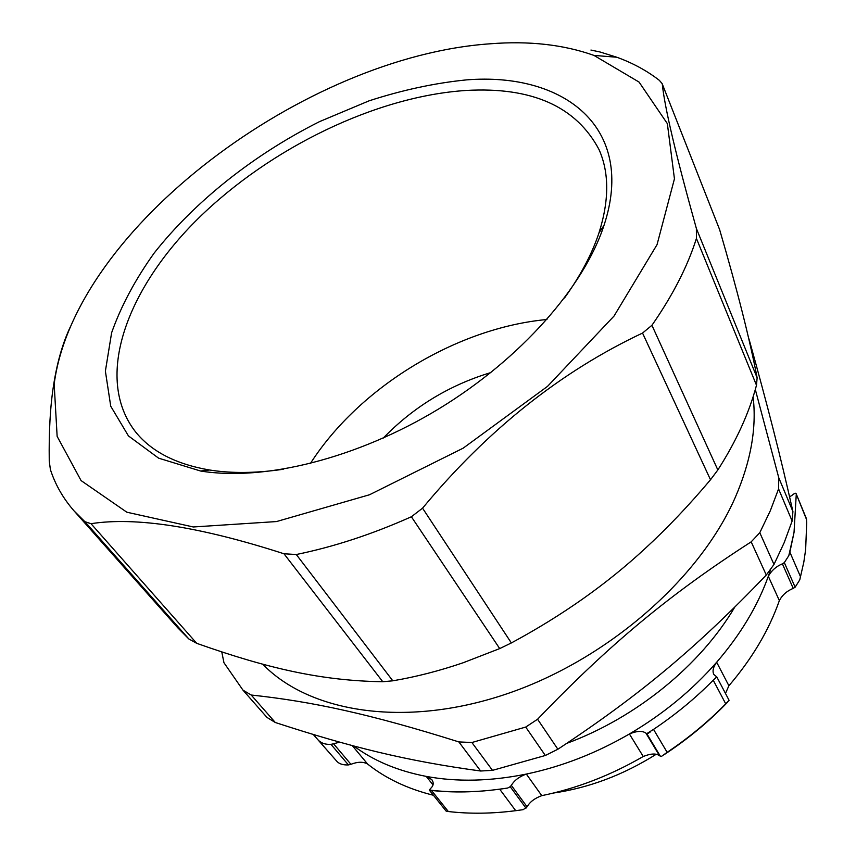<?xml version="1.0" encoding="UTF-8"?>
<svg xmlns="http://www.w3.org/2000/svg" width="856" height="856" viewBox="0 0 856 856"><rect width="100%" height="100%" fill="white"/><g stroke="black" fill="none" stroke-linecap="round" stroke-linejoin="round"><path stroke-width="1.28" d="M310.343 463.567C359.306 387.126 456.59 327.901 546.973 319.491M383.242 438.09C413.459 406.953 449.336 385.114 490.873 372.563M734.683 607.246C700.561 665.123 636.522 717.574 566.822 743.34M466.488 79.886C434.848 83.043 402.363 90.03 369.022 100.848L319.577 121.606C254.489 154.251 195.307 200.893 154.144 253.098C135.227 279.57 121.049 306.116 111.622 332.738L105.384 371.151L110.734 406.215L128.432 435.907L158.617 458.163L200.625 471.025C264.226 481.404 357.08 458.581 439.107 408.687C521.09 358.728 583.995 286.717 603.972 225.449C636.415 127.533 564.179 72.032 466.488 79.886M283.261 469.259C258.919 472.844 236.631 473.411 216.418 470.961L209.495 469.998C175.908 464.22 151.223 451.465 135.441 431.734C93.497 377.71 126.795 288.697 198.367 218.366C270.389 147.799 376.415 96.161 466.274 90.447C531.844 86.734 576.077 106.422 598.997 149.5C609.279 172.58 609.279 200.368 598.986 232.853C592.02 253.954 580.518 275.685 564.468 298.049M490.317 43.784C305.325 56.421 74.622 227.878 54.163 384.055L57.138 436.367L81.074 480.58L126.849 512.22L193.306 526.975L276.499 521.561L369.514 494.757L463.15 448.18L547.519 386.377L614.03 316.057L657.044 244.645L674.442 178.829L667.348 123.628L639.058 82.069L593.957 55.405C563.558 44.598 529.008 40.724 490.317 43.784M590.929 50.055L600.045 51.991L616.802 57.234C632.734 63.002 646.922 70.706 659.345 80.346L662.116 83.567L719.629 229.643L662.116 83.567M719.629 229.643C737.241 289.906 749.738 339.297 757.132 377.806L696.367 228.466C676.101 155.92 664.748 107.877 662.319 84.337M696.367 228.466L696.42 238.428C687.582 266.43 672.752 295.384 651.93 325.291L642.546 333.059L710.501 479.767L717.842 469.955C736.288 441.15 749.161 412.913 756.49 385.243L757.132 377.806M710.501 479.767C688.78 505.543 666.974 528.473 645.092 548.546C606.872 584.027 562.296 615.485 511.353 642.942L422.554 508.175C487.513 429.926 560.851 371.558 642.546 333.059M422.554 508.175L411.383 516.757C372.21 534.251 333.851 546.834 296.294 554.517L283.978 553.768L382.771 681.74L392.797 680.809C415.856 676.914 439.289 670.901 463.096 662.779L499.711 648.591L511.353 642.942M382.771 681.74C322.102 680.766 268.688 668.793 196.709 643.327L91.014 523.69C135.847 516.682 200.165 526.707 283.978 553.768M91.014 523.69L84.904 521.689L74.119 510.968L177.759 627.79L188.855 638.972L196.709 643.327M74.119 510.968C63.258 498.588 55.351 484.806 50.408 469.623L49.252 461.084C48.824 431.659 50.247 406.482 53.521 385.575C57.052 362.741 62.648 343.192 70.31 326.906M353.731 745.972C373.558 760.77 397.73 770.914 426.245 776.403C457.093 782.106 490.456 781.335 526.344 774.07C561.75 766.644 596.108 753.28 629.406 733.977C663.111 714.139 692.194 690.225 716.665 662.244C740.472 634.628 757.688 605.973 768.313 576.281L770.4 570.15M779.356 600.591C782.341 594.995 786.964 590.929 793.223 588.372L782.395 563.837C776.264 566.34 771.566 570.492 768.313 576.281L779.356 600.591C769.041 630.08 752.221 658.467 728.895 685.763L716.665 662.244C713.155 667.081 712.213 671.168 713.84 674.496L716.761 676.893L713.23 680.199L725.738 703.846L729.098 700.326L716.718 676.764M643.241 756.49C650.849 753.451 656.285 753.227 659.559 755.795L645.905 733.111C642.278 730.607 636.778 730.896 629.406 733.977L643.241 756.49C610.51 775.44 576.687 788.504 541.773 795.652L526.344 774.07C519.303 776.606 514.306 780.372 511.342 785.369L527.093 806.844C529.757 802.008 534.647 798.274 541.773 795.652M433.436 795.267C407.627 788.858 385.692 778.457 367.631 764.066L352.223 745.565M313.317 734.523L337.2 761.722C339.639 764.076 343.384 765.136 348.424 764.922L350.928 764.301C357.744 761.669 363.319 761.583 367.631 764.066M313.36 734.534L337.2 761.722M348.424 764.922L330.983 744.367C325.879 744.581 322.07 743.5 319.566 741.103M800.606 576.965L789.874 552.141L788.804 555.662L784.331 562.617L795.128 587.205L799.772 579.854L803.827 562.082L805.635 549.68L806.716 522.599L806.416 518.661L796.08 493.58L806.587 519.667M789.874 552.141L794.026 532.453L796.251 494.586M793.223 588.372L795.128 587.205M789.596 496.887L791.918 495.378C794.368 493.388 795.759 492.789 796.08 493.58M659.559 755.795L661.431 756.426L667.145 752.317C688.663 737.904 708.19 721.747 725.738 703.846M725.471 693.424L728.895 685.763M667.145 752.317L653.524 729.387L646.772 733.645L660.436 756.372M645.905 733.111L646.772 733.645M484.71 790.837C465.536 792.421 447.057 792.175 429.273 790.077L446.126 811.103L448.341 811.531L431.478 790.452L429.263 790.067L431.959 786.964C433.682 784.695 433.618 782.223 431.756 779.559L426.245 776.403L433.029 784.931M448.341 811.531C469.709 814.003 492.168 813.724 515.708 810.686L523.198 809.658L527.093 806.844M431.478 790.452C453.081 792.795 475.808 792.367 499.669 789.157L515.708 810.686M525.991 808.16L510.197 786.685L507.683 788.034L499.669 789.157M339.661 742.152L333.54 743.768L350.928 764.301M330.983 744.367L333.54 743.768M782.395 563.837L784.331 562.617M510.197 786.685L511.342 785.369M653.524 729.387C675.416 714.728 695.329 698.336 713.23 680.199M553.436 793.052C589.121 787.82 623.328 774.926 656.038 754.371M755.313 389.501L778.767 477.766L778.575 488.904L770.314 510.732L759.796 532.71L751.183 541.848C670.783 593.582 609.9 643.787 537.579 719.243L525.712 727.065L471.891 742.516L458.848 741.917C369.706 713.861 311.991 701.524 251.204 695.019L242.965 690.139L223.962 662.737L221.779 651.951M262.739 664.213C309.07 712.203 403.904 728.263 505.094 694.43C606.187 660.704 699.341 579.469 735.197 497.582C750.84 461.491 756.811 427.904 753.098 396.82M242.965 690.139L266.965 717.414L275.3 722.507C350.928 747.16 406.643 760.963 480.655 771.01L492.489 770.357L545.326 755.484L557.877 749.235C641.144 694.237 697.383 646.901 766.291 575.039L773.985 564.468L784.171 542.693L792.132 521.037L792.913 511.524C779.859 453.434 767.746 406.493 749.31 340.1L748.647 338.152M696.42 238.428L756.49 385.243M717.842 469.955L651.93 325.291M411.383 516.757L499.711 648.591M392.797 680.809L296.294 554.517M84.904 521.689L188.855 638.972M748.797 338.826L749.31 340.1M792.913 511.524L778.767 477.766M778.575 488.904L792.132 521.037M773.985 564.468L759.796 532.71M751.183 541.848L766.291 575.039M557.877 749.235L537.579 719.243M525.712 727.065L545.326 755.484M492.489 770.357L471.891 742.516M458.848 741.917L480.655 771.01M243.971 691.274L266.965 717.414M275.3 722.507L251.204 695.019M598.986 232.853L603.972 225.449M209.495 469.998L200.625 471.025M54.163 384.055L53.521 385.575M593.957 55.405L616.802 57.234M727.6 702.188C708.779 721.736 687.678 739.199 664.288 754.575M508.796 811.509L516.842 810.557M507.694 788.034L501.413 788.965M794.026 532.453L788.804 555.662M647.585 733.71L650.432 731.869M715.295 678.412L716.761 676.893"/></g></svg>
